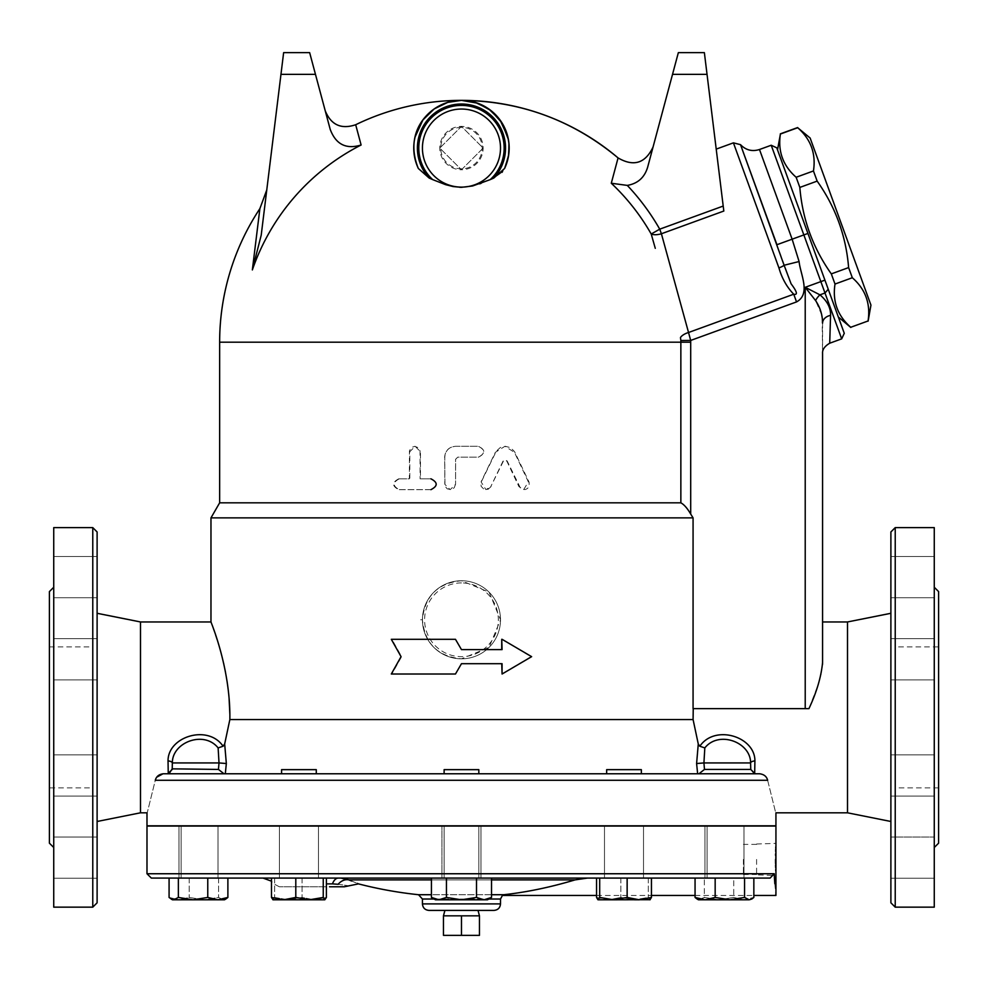 <?xml version="1.0" encoding="UTF-8"?>
<svg xmlns="http://www.w3.org/2000/svg" width="988" height="988" viewBox="0 0 988 988"><rect width="100%" height="100%" fill="white"/><g stroke="black" fill="none" stroke-linecap="round" stroke-linejoin="round"><path stroke-width="0.74" stroke-dasharray="4.94 3.71" d="M163.02 773.777L168.256 773.777L163.279 773.777L168.256 773.777L168.034 760.945A4.335 1.976 3.2 0 1 172.344 762.934L172.196 769.504L169.022 773.777L167.849 773.777L169.022 773.777M172.196 769.516L172.196 768.849L218.447 769.43L223.992 773.777L167.849 773.777L697.639 773.777L696.602 763.526L698.269 743.976L693.082 719.548L229.858 719.548L229.834 713.793M218.447 769.43L219.015 762.934L226.338 763.526L225.301 773.777L759.661 773.777C763.959 774.283 766.614 776.457 767.639 780.273C778.272 823.14 778.272 823.14 767.639 780.273L155.289 780.273C144.668 823.14 144.668 823.14 155.289 780.273L156.722 777.186M218.126 747.928C204.108 730.132 172.147 742.223 172.344 762.934L219.015 762.934L218.126 747.928L223.09 746.224C208.036 724.019 167.775 736.591 168.034 760.945M223.09 746.224L224.671 743.976L226.338 763.526M224.671 743.976L229.858 719.548M140.494 621.958L140.494 812.815M229.105 698.701L228.277 690.217M227.079 681.374L225.462 672.038M223.609 663.207L220.781 651.87M219.682 647.98L210.975 621.958M696.602 763.526L703.925 762.934L704.481 769.43L750.744 769.43L753.918 773.777L755.079 773.777L753.918 773.777L750.744 769.467M284.902 773.777L316.284 773.777L284.902 773.777M444.118 773.777L478.822 773.777L444.118 773.777L478.822 773.777L444.118 773.777L444.118 769.652L478.822 769.652L444.118 769.652L478.822 769.652L478.822 773.777M609.966 773.777L641.348 773.777L609.966 773.777M704.481 769.43L698.948 773.777L223.992 773.777M638.038 773.777L606.657 773.777L638.038 773.777M312.974 773.777L281.58 773.777L316.284 773.777L316.284 769.652L281.58 769.652L316.284 769.652L281.58 769.652L281.58 773.777M755.079 773.777L750.744 769.43L750.596 762.934A4.335 1.976 -3.2 0 1 754.906 760.945C755.165 736.591 714.904 724.019 699.837 746.224L698.269 743.976M750.744 768.874L750.744 769.516M704.815 747.928L703.925 762.934L750.596 762.934C750.781 742.223 718.819 730.132 704.815 747.928L699.837 746.224M210.975 517.86L693.07 517.86L693.07 708.655L808.925 708.655L693.243 708.655L693.082 719.548M809.049 708.359L818.188 684.573L821.04 674.409L822.522 664.455M822.572 663.084L822.572 621.958M847.506 621.958L847.506 812.815M770.084 878.085L587.527 878.085L770.084 878.085L774.221 873.75L774.444 878.085M491.518 897.45L484.009 899.784L487.492 899.784L491.518 897.45L491.518 878.085L431.423 878.085L491.518 878.085L431.423 878.085L446.44 878.085L431.423 878.085L431.423 897.45L438.931 899.784L484.009 899.784L476.5 897.45L461.47 899.784L446.44 897.45L438.931 899.784L431.423 897.45L438.931 899.784L435.449 899.784L438.931 899.784L446.44 897.45L461.47 899.784L476.5 897.45L484.009 899.784L491.518 897.45L484.009 899.784L487.492 899.784L438.931 899.784L461.47 899.784L446.44 897.45L438.931 899.784L435.449 899.784L431.423 897.45M323.249 897.45L309.516 899.784L295.795 897.45L283.642 899.784L324.817 899.784L323.249 897.45L323.249 878.085L271.478 878.085L326.386 878.085L271.478 878.085L326.386 878.085L271.478 878.085L271.478 897.45L272.762 899.698L288.348 899.784L274.627 897.45L272.91 899.784L274.627 897.45L288.348 899.784L314.233 899.784L302.081 897.45L288.348 899.784L302.081 897.45L314.233 899.784L324.966 899.784L314.233 899.784L326.386 897.45L314.233 899.784L288.348 899.784M172.455 899.784L173.727 899.784L169.084 897.45L179.137 899.784L203.899 899.784L189.202 897.45L179.137 899.784L172.455 899.784L179.137 899.784L169.084 897.45L169.084 878.085L227.882 878.085L169.084 878.085L227.882 878.085L169.084 878.085L178.371 878.085L178.371 897.45L173.727 899.784L193.068 899.784L178.371 897.45M695.058 878.085L753.844 878.085L695.058 878.085L704.345 878.085L695.058 878.085L695.058 897.45L705.111 899.784L750.485 899.784L743.791 899.784L753.844 897.45L749.2 899.784L744.557 897.45L729.86 899.784L715.164 897.45L705.111 899.784L698.43 899.784L704.345 897.45L719.042 899.784L733.738 897.45L743.791 899.784L698.43 899.784M651.45 897.45L639.298 899.784L650.03 899.784L651.45 897.45L651.45 878.085L596.554 878.085L651.45 878.085L596.554 878.085L651.45 878.085L596.554 878.085L596.554 895.437L651.45 895.437M587.527 878.085L575.078 879.888L348.863 879.888A13.017 10.386 -68 0 0 338.155 884.297C351.086 886.125 351.086 886.125 338.155 884.297L332.462 883.877A13.017 7.077 -90 0 1 338.353 878.085L263.055 878.085M753.844 878.085L753.844 897.45L743.791 899.784L733.738 897.45L733.738 878.085L704.345 878.085L733.738 878.085L733.738 897.45L719.042 899.784L750.485 899.784L751.819 899.006M420.616 619.785L422.432 619.785C424.741 643.497 437.758 656.514 461.47 658.823L489.06 647.399L500.508 619.797L489.072 592.183L461.47 580.746C437.758 583.068 424.741 596.085 422.432 619.785M693.243 708.655L805.22 708.655L805.22 287.298L819.954 294.844C827.252 301.044 830.797 307.886 830.575 315.357L829.71 343.219M455.517 674.014L391.915 674.014L401.585 656.662L391.915 639.31L455.517 639.31M461.47 649.61L502.077 649.61M501.731 639.31L531.025 656.662L501.731 674.014M502.077 663.701L461.47 663.701M461.47 658.823A39.038 39.038 0 0 1 422.432 619.785A39.038 39.038 0 0 1 461.47 580.746A39.038 39.038 0 0 1 500.508 619.785A39.038 39.038 0 0 1 461.47 658.823A39.038 39.038 0 0 1 422.432 619.785A39.038 39.038 0 0 1 461.47 580.746A39.038 39.038 0 0 1 500.508 619.785A39.038 39.038 0 0 1 461.47 658.823M443.464 935.352L461.47 935.352L461.47 915.827L443.464 915.827L479.464 915.827L443.464 915.827M479.464 935.352L461.47 935.352M479.464 915.827L461.47 915.827M444.921 910.405L478.019 910.405L444.921 910.405M777.519 149.88L838.343 316.987L777.519 149.88M850.804 327.46L850.742 327.275C837.589 315.74 832.341 301.34 835.008 284.05L831.316 273.886C812.914 247.939 802.417 219.114 799.835 187.424L796.143 177.26C782.99 165.725 777.741 151.312 780.409 134.022L780.335 133.849M870.947 305.119L810.123 138.011M797.649 127.551L797.711 127.724C810.864 139.259 816.113 153.671 813.457 170.961L817.15 181.113C835.552 207.06 846.037 235.885 848.618 267.587L852.323 277.739C865.476 289.274 870.712 303.687 868.057 320.976L868.119 321.149M776.778 147.842L844.271 333.302M850.742 327.275L868.057 320.976M835.008 284.05L852.323 277.739M831.316 273.886L848.618 267.587M799.835 187.424L817.15 181.113M796.143 177.26L813.457 170.961M780.409 134.022L797.711 127.724M704.37 52.648L707.038 74.347L672.532 74.347L678.348 52.648M672.532 74.347L647.646 167.219C644.534 177.556 637.742 183.607 627.281 185.398L611.288 183.249L618.068 157.919M259.881 208.629L252.348 269.922L261.215 235.144L283.63 52.648M309.652 52.648L330.19 129.305C335.796 144.359 346.096 149.596 361.114 145.001L355.68 124.735M252.348 269.922A221.25 221.25 0 0 1 361.114 145.001M611.288 183.249A218.41 218.41 0 0 1 651.216 234.02L655.279 248.321M414.367 140.432L413.96 143.618M413.774 149.509L414.343 155.561M415.652 161.377L418.332 168.466L429.163 178.062L442.995 183.768L450.355 185.991L459.704 187.288M461.47 187.325L469.769 186.571L479.798 183.83M481.131 183.336L493.778 178.062L501.855 172.443M502.559 171.64L505.35 166.811A47.708 47.708 0 0 1 504.609 168.466M627.281 185.398A228.203 228.203 0 0 1 659.725 229.167L651.216 234.02A10.843 4.878 164.1 0 0 661.404 233.761L659.725 229.167L723.204 206.06L723.821 211.037L716.214 149.114L723.821 211.037L661.404 233.761L688.537 332.499A10.843 5.113 164.3 0 0 680.46 337.526L680.856 340.514L690.686 340.44A229.228 229.228 0 0 1 690.698 342.181L680.856 342.181A219.385 219.385 0 0 0 680.856 340.514M841.677 338.859L803.849 234.922L776.939 244.715L791.549 284.717C797.279 292.09 798.008 295.251 793.735 294.214L796.538 301.92L690.686 340.44L688.537 332.499L793.735 294.214C786.893 287.187 781.965 278.418 778.927 267.896L733.417 142.852M723.204 206.06L707.038 74.347M461.47 169.763L483.157 148.077L461.47 126.39L439.784 148.077L461.47 169.763L483.157 148.077L461.47 126.39L439.784 148.077L461.47 169.763A21.687 21.687 0 0 1 439.784 148.077A21.687 21.687 0 0 1 461.47 126.39A21.687 21.687 0 0 1 483.157 148.077A21.687 21.687 0 0 1 461.47 169.763M461.47 127.341A20.736 20.736 0 0 0 443.513 158.451A20.736 20.736 0 0 0 479.427 158.451A20.736 20.736 0 0 0 461.47 127.341M491.048 486.615L488.097 489.307L483.935 489.196L481.131 486.343L480.983 482.527L496.322 451.133L500.286 447.539L505.325 446.292L510.611 447.688L514.563 451.639L529.099 482.193L529.136 486.182L527.543 488.455L525.381 489.529L522.813 489.468L520.441 488.047L507.165 460.976L505.226 459.926L503.386 461.149L490.777 486.615L503.016 461.149L504.93 459.926L506.844 461.149L518.935 486.615L523.652 489.665L528.358 481.872L514.489 452.393L504.93 446.292L495.309 452.393L481.082 481.872L485.935 489.665L490.777 486.615M398.72 478.822C391.915 482.428 391.915 486.047 398.72 489.665L431.188 489.665C438.129 486.047 438.129 482.428 431.188 478.822L420.456 478.822L420.456 451.714L415.133 446.292L409.822 451.714L409.822 478.822L398.72 478.822L409.353 478.822L409.427 450.824L411.453 447.403L415.133 446.292M431.188 478.822L420.098 478.822L420.024 450.824L418.393 447.749L414.713 446.292M399.276 478.822C392.532 482.428 392.532 486.047 399.276 489.665L398.72 489.665M399.276 489.665L431.188 489.665M455.567 484.244L454.208 487.813L450.985 489.591L447.206 488.85L444.983 486.145L444.637 457.135C445.279 450.54 448.923 446.934 455.567 446.292L478.525 446.292C485.553 449.898 485.553 453.517 478.525 457.135L457.753 457.135L455.567 459.296L455.567 484.244L455.616 459.296L457.777 457.135L478.365 457.135C485.343 453.517 485.343 449.898 478.365 446.292L455.616 446.292C449.034 446.934 445.415 450.54 444.785 457.135L444.785 484.244L450.195 489.665L455.567 484.244M312.974 878.085L281.58 878.085L312.974 878.085M312.974 825.82L281.58 825.82L312.974 825.82M203.849 878.085L181.137 878.085L203.849 878.085M203.849 825.82L181.137 825.82L203.849 825.82M193.117 878.085L215.829 878.085L193.117 878.085M193.117 825.82L215.829 825.82L193.117 825.82M284.902 878.085L316.284 878.085L284.902 878.085M284.902 825.82L316.284 825.82L284.902 825.82M444.118 826.042L444.118 878.085L478.822 878.085L444.118 878.085L478.822 878.085L444.118 878.085L444.118 825.82L478.822 825.82L444.118 825.82M609.966 769.652L641.348 769.652L609.966 769.652M609.966 878.085L641.348 878.085L609.966 878.085M609.966 825.82L641.348 825.82L609.966 825.82M719.091 878.085L741.803 878.085L719.091 878.085M719.091 825.82L741.803 825.82L719.091 825.82M729.811 878.085L707.099 878.085L729.811 878.085M729.811 825.82L707.099 825.82L729.811 825.82M638.038 878.085L606.657 878.085L638.038 878.085M638.038 825.82L606.657 825.82L638.038 825.82M606.657 773.777L606.657 769.652L641.348 769.652L641.348 773.777M223.239 899.784L218.595 897.45L203.899 899.784L224.511 899.784L223.239 899.784L225.844 899.006L223.239 899.784L179.137 899.784L189.202 897.45L203.899 899.784L218.595 897.45L223.239 899.784M227.882 878.085L227.882 897.45L217.829 899.784L207.764 897.45L193.068 899.784L224.511 899.784L225.844 899.006M272.91 899.784L283.642 899.784L271.478 897.45M283.642 899.784L273.046 899.784M324.817 899.784L326.386 897.45L326.386 878.085M597.975 899.784L613.412 899.784L599.691 897.45L598.123 899.784L596.554 897.45L608.707 899.784L649.882 899.784L648.313 897.45L634.592 899.784L608.707 899.784L620.859 897.45L634.592 899.784L648.313 897.45L649.882 899.784L639.298 899.784L627.145 897.45L613.412 899.784L639.298 899.784M697.083 899.006L699.702 899.784L697.083 899.006M704.345 897.45L699.702 899.784L719.042 899.784L704.345 897.45L704.345 878.085L704.345 897.45M634.592 899.784L620.859 897.45L608.707 899.784L596.554 897.45M302.081 878.085L302.081 897.45L302.081 878.085M274.627 878.085L274.627 897.45L274.627 878.085M218.595 878.085L218.595 897.45L218.595 878.085M189.202 878.085L189.202 897.45L189.202 878.085M207.764 878.085L207.764 897.45M295.795 878.085L295.795 897.45M476.5 878.085L476.5 897.45L461.47 899.784L484.009 899.784L476.5 897.45L476.5 878.085L476.5 897.45M446.44 878.085L446.44 897.45M620.859 878.085L620.859 897.45L620.859 878.085M648.313 878.085L648.313 897.45L648.313 878.085M314.727 878.085L279.419 878.085L314.727 878.085M204.516 878.085L178.964 878.085L204.516 878.085M441.945 878.085L480.983 878.085L441.945 878.085L480.983 878.085L441.945 878.085L441.945 826.042L480.983 826.042L441.945 826.042L480.983 826.042L441.945 826.042L441.945 878.085M608.213 878.085L643.521 878.085L608.213 878.085M627.145 878.085L627.145 897.45M599.691 878.085L599.691 897.45M718.424 878.085L743.976 878.085L718.424 878.085M744.557 878.085L744.557 897.45M715.164 878.085L715.164 897.45M478.822 878.085L478.822 825.82L478.822 878.085M283.148 826.042L318.457 826.042L283.148 826.042M192.45 826.042L218.002 826.042L192.45 826.042M204.516 826.042L178.964 826.042L204.516 826.042M314.727 826.042L279.419 826.042L314.727 826.042M480.983 878.085L480.983 826.042L480.983 878.085M639.792 826.042L604.483 826.042L639.792 826.042M730.49 826.042L704.938 826.042L730.49 826.042M718.424 826.042L743.976 826.042L718.424 826.042M608.213 826.042L643.521 826.042L608.213 826.042M775.938 825.82L146.99 825.82M678.348 825.82L244.592 825.82L678.348 825.82M351.555 880.987L357.323 883.383M341.675 878.258L343.503 878.493M575.078 879.888C550.279 887.31 526.518 892.25 503.794 894.72L503.682 894.733M344.355 886.767L329.523 886.767M326.386 886.767L279.295 886.767L326.386 886.767M743.408 859.437L743.408 874.504L743.408 859.437M756.598 859.437L756.598 874.886L756.598 859.437M756.598 843.999L775.938 843.394L775.778 846.889M775.741 848.062L775.704 849.211M775.642 851.372L775.58 853.928M775.555 855.373L775.531 859.437M775.555 863.512L775.58 864.957M775.642 867.513L775.704 869.662M775.741 870.811L775.938 875.492L756.598 874.886M503.794 894.72C501.818 895.597 501.818 895.597 503.794 894.72L418.541 894.72M774.827 883.729L775.802 894.189M775.938 826.042L146.99 826.042M494 910.405L428.94 910.405M678.348 826.042L244.592 826.042L678.348 826.042M461.47 187.115A39.038 39.038 0 0 0 500.508 148.077A39.038 39.038 0 0 0 461.47 109.038A39.038 39.038 0 0 0 422.432 148.077A39.038 39.038 0 0 0 461.47 187.115M461.47 109.038A39.038 39.038 0 0 1 495.272 167.602A39.038 39.038 0 0 1 427.656 167.602A39.038 39.038 0 0 1 461.47 109.038M219.645 502.83L680.856 502.83C684.029 504.485 687.302 508.227 690.698 514.056L693.07 517.86M776.889 244.592L775.333 240.294M762.205 204.232L742.284 149.509M807.925 233.44L803.849 234.922L771.208 145.248M822.572 352.864L822.572 323.162A10.843 8.089 0 0 1 830.575 315.357M822.572 323.162L822.572 353.395L822.127 317.333M821.67 314.839L815.582 300.562M824.918 280.135L805.22 287.298L815.557 300.537A10.843 5.422 -51.1 0 1 819.954 294.844L824.992 293.004L828.24 289.237M808.925 708.655L805.22 708.655M792.129 239.182L759.488 149.509L792.129 239.182L799.094 261.536L784.101 265.253A6.508 1.321 -20 0 1 778.927 267.896M92.773 787.868L92.773 646.893L92.773 787.868L49.4 787.868L49.4 646.893L49.4 787.868M97.108 760.908L97.108 796.081L97.108 760.908M53.735 760.908L53.735 796.081L53.735 760.908M97.108 659.292L97.108 638.68L97.108 659.292M53.735 659.292L53.735 638.68L53.735 659.292M97.108 591.701L97.108 556.528L97.108 591.701M53.735 591.701L53.735 556.528L53.735 591.701M97.108 597.728L97.108 556.528L97.108 597.728L53.735 597.728L97.108 597.728M53.735 597.728L53.735 556.528L53.735 597.728M97.108 673.853L97.108 638.68L97.108 673.853M53.735 673.853L53.735 638.68L53.735 673.853M97.108 775.481L97.108 796.081L97.108 775.481M53.735 775.481L53.735 796.081L53.735 775.481M97.108 843.073L97.108 878.246L97.108 843.073M53.735 843.073L53.735 878.246L53.735 843.073M97.108 837.034L97.108 878.246L53.735 878.246L53.735 837.034L97.108 837.034L53.735 837.034L53.735 878.246L97.108 878.246M895.227 646.893L895.227 787.868L895.227 646.893L938.6 646.893L938.6 787.868L938.6 646.893M53.735 847.506L53.735 587.255L53.735 847.506M49.4 591.59L49.4 843.172M53.735 527.617L53.735 907.157M938.6 591.59L938.6 843.172M934.265 847.506L934.265 587.255L934.265 847.506M934.265 527.617L934.265 907.157M934.265 837.034L934.265 878.246L934.265 837.034L934.265 878.246L934.265 837.034L890.892 837.034L890.892 878.246L890.892 837.034L890.892 878.246L890.892 837.034L934.265 837.034M934.265 760.908L934.265 796.081L934.265 760.908M934.265 659.292L934.265 638.68L934.265 659.292M934.265 591.701L934.265 556.528L934.265 591.701M934.265 597.728L934.265 556.528L934.265 597.728L890.892 597.728L890.892 556.528L890.892 597.728L890.892 556.528L890.892 597.728L934.265 597.728M934.265 673.853L934.265 638.68L934.265 673.853M934.265 775.481L934.265 796.081L934.265 775.481M890.892 775.481L890.892 796.081L890.892 775.481M890.892 644.719L890.892 679.892L890.892 644.719M934.265 556.528L890.892 556.528L934.265 556.528M890.892 659.292L890.892 638.68L890.892 659.292M890.892 790.054L890.892 754.881L890.892 790.054M934.265 878.246L890.892 878.246L934.265 878.246M97.108 531.952L97.108 902.81M97.108 613.289L97.108 821.485M890.892 902.81L890.892 531.952M890.892 821.485L890.892 613.289L890.892 821.485M146.99 873.75L774.221 873.75M461.47 582.92A36.865 36.865 0 0 0 424.593 619.785A36.865 36.865 0 0 0 461.47 656.662A36.865 36.865 0 0 0 498.335 619.785A36.865 36.865 0 0 0 461.47 582.92M315.468 74.347L280.963 74.347M219.645 342.181L680.856 342.181L680.856 502.83M332.462 883.877L326.386 883.877M431.423 879.888L491.518 879.888M491.518 894.72L431.423 894.72M434.152 899.031L488.788 899.031M500.508 899.031L422.432 899.031M422.432 903.897L500.508 903.897M493.778 178.062A44.065 44.065 0 0 0 492.246 116.535A44.065 44.065 0 0 0 430.694 116.535A44.065 44.065 0 0 0 429.163 178.062M432.732 179.631A42.682 42.682 0 0 1 430.817 118.375A42.682 42.682 0 0 1 492.11 118.375A42.682 42.682 0 0 1 490.209 179.631M690.698 342.181L690.698 514.056M799.094 261.536C800.317 274.232 811.185 293.893 796.538 301.92M895.227 527.617L895.227 907.157M92.773 907.157L92.773 527.617M172.196 769.43L167.849 773.777M181.137 878.085L181.137 826.042L181.137 878.085M707.099 878.085L707.099 826.042L707.099 878.085M318.457 826.042L318.457 878.085L318.457 826.042M279.419 826.042L279.419 878.085L279.419 826.042M218.002 826.042L218.002 878.085L218.002 826.042M178.964 826.042L178.964 878.085L178.964 826.042M604.483 826.042L604.483 878.085L604.483 826.042M643.521 826.042L643.521 878.085L643.521 826.042M704.938 826.042L704.938 878.085L704.938 826.042M743.976 826.042L743.976 878.085L743.976 826.042M279.295 886.767L273.886 883.877L271.478 881.185M743.408 874.504L756.598 874.504M756.598 844.382L743.408 844.382M695.058 895.437L753.844 895.437M49.4 646.893L92.773 646.893M97.108 754.881L53.735 754.881L97.108 754.881M97.108 796.081L53.735 796.081L97.108 796.081M97.108 638.68L53.735 638.68L97.108 638.68M97.108 679.892L53.735 679.892L97.108 679.892M97.108 556.528L53.735 556.528L97.108 556.528M938.6 787.868L895.227 787.868M890.892 754.881L934.265 754.881L890.892 754.881M890.892 796.081L934.265 796.081L890.892 796.081M890.892 638.68L934.265 638.68L890.892 638.68M890.892 679.892L934.265 679.892L890.892 679.892"/><path stroke-width="1.48" d="M223.992 773.777L218.447 769.43L172.196 768.849L169.022 773.777M140.494 812.815L140.494 621.958L97.108 613.289L97.108 821.485L140.494 812.815L146.99 812.815L146.99 825.82L775.938 825.82L775.938 812.815L847.506 812.815L847.506 621.958L822.572 621.958L822.572 353.408C822.263 349.641 824.634 346.245 829.71 343.219L830.575 315.357C830.809 307.91 827.265 301.068 819.954 294.844A10.843 5.422 -51.1 0 0 815.557 300.537C820.238 307.54 822.572 315.086 822.572 323.162A10.843 8.089 180 0 1 830.575 315.357M767.639 780.273L155.289 780.273C144.668 823.14 144.668 823.14 155.289 780.273C156.314 776.457 158.982 774.283 163.279 773.777L759.661 773.777C764.07 774.37 766.725 776.543 767.639 780.273C778.272 823.14 778.272 823.14 767.639 780.273L767.627 780.224M172.196 769.516L172.344 762.934C172.147 742.223 204.108 730.132 218.126 747.928L223.09 746.224C208.036 724.019 167.775 736.591 168.034 760.945L168.256 773.777L225.301 773.777L226.338 763.526L219.015 762.934L218.447 769.43M223.09 746.224L224.671 743.976L229.858 719.548C230.723 668.53 210.963 622.391 210.987 621.995C209.654 619.34 230.698 666.604 229.858 719.548L693.082 719.548L693.23 708.853M229.834 713.793L229.105 698.701M228.277 690.217L227.079 681.374M225.462 672.038L223.609 663.207M220.781 651.87L219.682 647.98M163.02 773.777L156.722 777.186M754.671 773.777L698.948 773.777L704.481 769.43L703.925 762.934L696.602 763.526L697.639 773.777L754.671 773.777L754.906 760.945L754.671 773.777M218.126 747.928L219.015 762.934L172.344 762.934A4.335 1.976 3.2 0 0 168.034 760.945M226.338 763.526L224.671 743.976M693.082 719.548L698.269 743.976L696.602 763.526M281.58 773.777L281.58 769.652L316.284 769.652L316.284 773.777L312.974 773.777M750.744 768.874L750.596 762.934L703.925 762.934L704.815 747.928C718.819 730.132 750.781 742.223 750.596 762.934A4.335 1.976 -3.2 0 1 754.906 760.945C755.165 736.591 714.904 724.019 699.837 746.224L699.282 745.755M704.815 747.928L699.837 746.224L698.269 743.976M822.572 352.864L822.572 662.516C821.189 676.916 816.631 692.292 808.925 708.655L809.049 708.359M822.522 664.455L822.572 663.084M488.788 899.031L500.508 899.031L502.41 895.437L596.554 895.437L596.554 897.45L596.554 878.085L491.518 878.085L491.518 897.45L484.009 899.784L438.931 899.784L446.44 897.45L461.47 899.784L476.5 897.45L484.009 899.784L487.492 899.784L491.518 897.45M431.423 897.45L438.931 899.784L435.449 899.784L431.423 897.45L431.423 878.085L326.386 878.085L326.386 897.45L324.817 899.784L272.91 899.784M271.478 881.185L263.055 878.085L271.478 878.085L227.882 878.085L227.882 897.45L225.844 899.006L227.882 897.45L217.829 899.784L172.455 899.784L171.122 899.006L173.727 899.784L178.371 897.45L193.068 899.784L207.764 897.45L217.829 899.784L224.511 899.784L225.844 899.006M172.455 899.784L169.084 897.45L169.084 878.085L151.337 878.085L770.084 878.085L753.844 878.085L753.844 897.45L751.819 899.006L749.2 899.784L729.86 899.784L744.557 897.45L749.2 899.784L751.819 899.006M774.827 883.729L774.444 878.085C776.321 900.883 776.321 900.883 774.444 878.085L774.221 873.75L770.084 878.085M753.844 878.085L651.45 878.085L651.45 897.45L649.882 899.784M326.386 883.877L332.462 883.877A13.017 7.077 90 0 1 338.353 878.085L326.386 878.085M178.371 897.45L178.371 878.085L227.882 878.085M273.046 899.784L271.478 897.45L271.478 878.085L323.249 878.085L323.249 897.45L324.817 899.784M828.24 289.237L824.992 293.004L841.677 338.859L844.271 333.302L776.778 147.842L771.208 145.248L824.992 293.004L819.954 294.844L805.22 287.298L805.22 708.655L693.07 708.655L693.07 517.86L210.975 517.86L210.975 621.958L140.494 621.958M455.468 639.31L461.47 649.61L455.468 639.31L391.31 639.31L401.066 656.662L391.31 674.014L455.468 674.014L461.47 663.701L455.468 674.014M501.731 649.61L501.731 639.31L502.077 649.61L461.47 649.61M461.47 663.701L502.077 663.701L502.077 674.014L501.731 663.701M444.921 910.405L443.464 915.827L443.464 935.352L479.464 935.352L479.464 915.827L461.47 915.827L461.47 935.352M443.464 915.827L461.47 915.827M777.519 149.88L780.409 134.022C777.741 151.312 782.99 165.725 796.143 177.26L799.835 187.424C802.417 219.114 812.914 247.939 831.316 273.886L835.008 284.05C832.341 301.34 837.589 315.74 850.742 327.275L868.057 320.976C870.712 303.687 865.476 289.274 852.323 277.739L848.618 267.587C846.037 235.885 835.552 207.06 817.15 181.113L813.457 170.961C816.113 153.671 810.864 139.259 797.711 127.724L810.123 138.011L870.947 305.119L868.119 321.149M850.742 327.275L868.057 320.976M835.008 284.05L852.323 277.739M831.316 273.886L848.618 267.587M799.835 187.424L817.15 181.113M796.143 177.26L813.457 170.961M780.409 134.022L797.711 127.724M678.348 52.648L704.37 52.648L678.348 52.648L672.532 74.347L707.038 74.347L704.37 52.648M653.068 147.014C645.349 163.329 633.691 166.972 618.068 157.919A241.813 241.813 0 0 0 461.47 100.368L477.71 103.221L490.974 110.582L501.941 122.808L508.412 139.53L509.079 144.903L508.45 156.413L504.609 168.466L493.778 178.062L490.209 179.631L472.573 185.991L461.47 187.325L453.171 186.571L445.6 184.657L432.732 179.631L429.163 178.062L418.332 168.466C401.746 127.489 434.992 99.615 461.47 100.368C520.491 100.998 572.682 120.19 618.068 157.919L611.288 183.249L627.281 185.398C637.742 183.607 644.534 177.556 647.646 167.219L672.532 74.347M707.038 74.347L723.204 206.06L659.725 229.167L661.404 233.761L723.821 211.037L723.204 206.06M414.367 140.432L415.046 137.048L422.901 119.993L434.189 108.939L447.725 102.382L461.47 100.368A241.813 241.813 0 0 0 355.68 124.735L361.114 145.001C346.096 149.596 335.796 144.359 330.19 129.305L309.652 52.648L283.63 52.648L261.215 235.144L252.348 269.922L259.881 208.629L266.772 189.955M283.63 52.648L309.652 52.648M361.114 145.001A221.25 221.25 0 0 0 252.348 269.922M655.279 248.321L651.216 234.02A218.41 218.41 0 0 0 611.288 183.249M413.96 143.618L413.774 149.509M414.343 155.561L415.652 161.377M459.704 187.288L461.47 187.325M479.798 183.83L481.131 183.336M501.855 172.443L502.559 171.64M461.47 100.368L475.203 102.382L488.751 108.939L500.039 119.993L507.881 137.048L508.956 143.433L508.709 154.77L505.35 166.811A47.708 47.708 0 0 0 461.47 100.368A47.708 47.708 0 0 0 417.591 166.811M688.216 331.326L661.404 233.761A10.843 4.878 164.1 0 1 651.216 234.02L659.725 229.167A228.203 228.203 0 0 0 627.281 185.398M716.214 149.114L733.417 142.852L778.927 267.896C781.965 278.418 786.893 287.187 793.735 294.214L688.537 332.499A10.843 5.113 164.3 0 0 680.46 337.526L680.856 340.514L690.686 340.44L688.537 332.499M502.077 674.014L531.63 656.662L502.077 639.31M430.916 489.665C437.919 486.047 437.919 482.428 430.916 478.822M641.348 773.777L641.348 769.652L606.657 769.652L606.657 773.777M271.478 897.45L283.642 899.784L295.795 897.45L309.516 899.784L323.249 897.45M288.348 899.784L283.642 899.784M650.166 899.698L613.412 899.784L627.145 897.45L639.298 899.784L634.592 899.784M695.058 878.085L695.058 897.45L697.083 899.006L695.058 897.45L705.111 899.784L715.164 897.45L729.86 899.784L698.43 899.784L697.083 899.006L698.43 899.784M639.298 899.784L651.45 897.45M598.123 899.784L599.691 897.45L613.412 899.784L597.975 899.784L596.554 897.45M715.164 878.085L715.164 897.45M744.557 878.085L744.557 897.45M599.691 878.085L599.691 897.45M627.145 878.085L627.145 897.45M295.795 878.085L295.795 897.45M207.764 878.085L207.764 897.45M478.822 773.777L478.822 769.652L444.118 769.652L444.118 773.777M446.44 878.085L446.44 897.45M476.5 878.085L476.5 897.45M343.503 878.493L348.863 879.888C361.756 885.223 361.756 885.223 348.863 879.888L351.555 880.987M357.323 883.383L358.471 883.877L344.355 886.767L329.523 886.767M341.675 878.258L348.863 879.888A13.017 10.386 -68 0 0 338.155 884.297C351.086 886.125 351.086 886.125 338.155 884.297L338.205 884.297M332.462 883.877L338.155 884.297M491.518 894.72L503.794 894.72C501.818 895.597 501.818 895.597 503.794 894.72C526.518 892.25 550.279 887.31 575.078 879.888L587.415 878.085M775.778 846.889L775.741 848.062M775.704 849.211L775.642 851.372M775.58 853.928L775.555 855.373M775.531 859.437L775.555 863.512M775.58 864.957L775.642 867.513M775.704 869.662L775.741 870.811M753.844 895.437L775.938 895.437L775.938 826.042L146.99 826.042L146.99 873.75L151.337 878.085M775.802 894.189L775.926 895.301M500.508 903.897C500.126 907.849 497.952 910.022 494 910.405L428.94 910.405C424.988 910.022 422.815 907.849 422.432 903.897L500.508 903.897L500.508 899.031M504.609 168.466A47.708 47.708 0 0 0 461.47 100.368A47.708 47.708 0 0 0 418.332 168.466A47.708 47.708 0 0 1 417.702 167.083M461.47 187.115A39.038 39.038 0 0 1 427.656 128.564A39.038 39.038 0 0 1 495.272 128.564A39.038 39.038 0 0 1 461.47 187.115A39.038 39.038 0 0 1 422.432 148.077A39.038 39.038 0 0 1 461.47 109.038A39.038 39.038 0 0 1 500.508 148.077A39.038 39.038 0 0 1 461.47 187.115M693.07 517.86L690.698 514.056C687.302 508.227 684.029 504.485 680.856 502.83L219.645 502.83L210.975 517.86M680.856 340.514A219.385 219.385 0 0 1 680.856 342.181L690.698 342.181A229.228 229.228 0 0 0 690.686 340.44L796.538 301.92L793.735 294.214C797.958 295.19 797.081 291.732 791.104 283.828L784.089 265.216M807.925 233.44L776.939 244.715L740.518 144.668L784.101 265.253A6.508 1.321 -20 0 1 778.927 267.896M775.333 240.294L762.205 204.232M742.284 149.509L740.518 144.668C745.854 150.176 752.177 151.794 759.488 149.509L771.208 145.248M805.319 287.434L815.582 300.562M822.127 317.333L821.67 314.839M805.22 708.655L808.925 708.655M97.108 878.246L97.108 837.034M53.735 587.255L49.4 591.59L49.4 843.172L53.735 847.506M53.735 907.157L53.735 527.617L92.773 527.617L92.773 907.157L53.735 907.157M934.265 847.506L938.6 843.172L938.6 591.59L934.265 587.255M895.227 907.157L934.265 907.157L934.265 527.617L895.227 527.617L890.892 531.952L890.892 902.81L895.227 907.157L895.227 527.617M92.773 907.157L97.108 902.81L97.108 531.952L92.773 527.617M847.506 812.815L890.892 821.485M755.079 773.777L750.744 769.43L704.481 769.43M774.221 873.75L146.99 873.75M280.963 74.347L315.468 74.347M680.856 502.83L680.856 342.181L219.645 342.181L219.645 502.83M348.863 879.888L431.423 879.888M491.518 879.888L575.078 879.888M431.423 894.72L418.541 894.72A412.07 412.07 0 0 1 358.471 883.877M418.541 894.72L422.432 899.031L434.152 899.031M429.163 178.062A44.065 44.065 0 0 1 430.694 116.535A44.065 44.065 0 0 1 492.246 116.535A44.065 44.065 0 0 1 493.778 178.062M490.209 179.631A42.682 42.682 0 0 0 492.11 118.375A42.682 42.682 0 0 0 430.817 118.375A42.682 42.682 0 0 0 432.732 179.631M690.698 514.056L690.698 342.181M824.918 280.135L805.22 287.298M796.538 301.92C811.185 293.893 800.317 274.232 799.094 261.536L792.129 239.182L759.488 149.509L792.129 239.182M799.094 261.536L784.101 265.253M172.196 769.43L167.849 773.777M478.019 910.405L479.464 915.827M838.343 316.987L850.804 327.46M780.335 133.849L797.649 127.551M355.68 124.735C341.206 129.576 331.066 124.945 325.25 110.841M259.881 208.629A241.813 241.813 0 0 0 219.645 342.181M651.45 895.437L695.058 895.437M422.432 899.031L422.432 903.897M829.71 343.219L841.677 338.859M733.417 142.852L740.518 144.668M847.506 621.958L890.892 613.289"/></g></svg>
